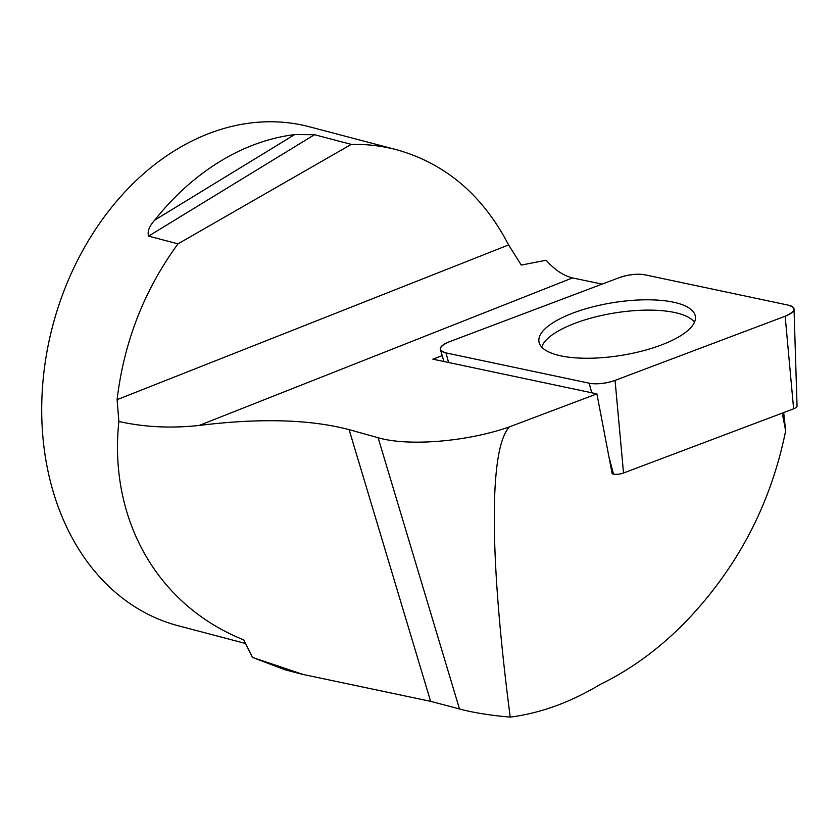 <?xml version="1.0" encoding="UTF-8"?>
<svg xmlns="http://www.w3.org/2000/svg" width="839" height="839" viewBox="0 0 839 839"><rect width="100%" height="100%" fill="white"/><g stroke="black" fill="none" stroke-linecap="round" stroke-linejoin="round"><path stroke-width="1.26" d="M284.526 669.595L252.508 657.419L303.236 674.483L430.617 701.341L459.478 708.945C472.902 712.615 489.819 715.342 510.227 717.114C489.284 556.372 488.969 448.708 509.388 426.883L596.896 393.869L612.187 473.804L613.529 474.087L609.02 457.255M510.227 717.114C540.536 713.202 570.499 702.316 600.126 684.456C630.141 669.921 658.133 649.575 684.089 623.429C736.904 568.957 770.758 504.742 785.65 430.785L783.689 412.589M782.273 413.124L785.65 430.785M596.896 393.869L432.851 359.176L442.205 355.652M252.508 657.419L243.74 639.895C154.733 604.164 108.724 516.321 118.876 421.482L117.093 399.668C123.952 341.976 144.235 290.042 177.973 243.855L148.587 236.116C147.161 231.606 149.216 226.278 154.743 220.112A257.972 197.616 -75.3 0 1 294.657 134.597L314.51 134.701L351.268 144.381C366.779 144.088 381.881 145.871 396.585 149.73C445.415 163.427 482.75 195.162 508.602 244.936L521.281 265.082L546.116 260.237C554.715 269.843 563.504 275.737 572.492 277.919L602.129 284.117M572.492 277.919L199.231 425.436C259.985 417.958 309.937 419.353 349.097 429.631L430.617 701.341M509.388 426.883C467.208 441.733 408.362 446.6 378.106 437.727L349.097 429.631M245.512 643.471L178.109 625.726A257.972 197.616 -75.3 0 1 53.455 492.587A257.972 197.616 -75.3 0 1 175.865 149.908A257.972 197.616 -75.3 0 1 309.434 126.783L396.05 149.583M351.268 144.381L177.973 243.855M199.231 425.436C171.104 428.498 144.318 427.177 118.876 421.482M694.451 322.302A78.478 26.428 -9.2 0 0 678.992 313.566A78.478 26.428 -9.2 0 0 597.011 316.534A78.478 26.428 -9.2 0 0 541.711 347.094M794.03 309.109A20.472 6.901 -9.2 0 0 788.314 305.144L645.149 274.856A20.472 6.901 -9.2 0 0 619.255 277.657L449.159 341.83A20.472 6.901 -9.2 0 0 440.381 349.548A20.472 6.901 -9.2 0 0 446.002 352.915L589.167 383.192A20.472 6.901 -9.2 0 0 615.06 380.392L785.157 316.23A20.472 6.901 -9.2 0 0 794.03 309.109L797.05 406.086A7.908 2.664 170.8 0 1 793.621 408.834L623.524 473.007A7.908 2.664 170.8 0 1 613.529 474.087M695.07 320.603A79.233 26.68 -9.2 0 0 695.447 316.995A79.233 26.68 -9.2 0 0 620 301.641A79.233 26.68 -9.2 0 0 539.236 337.456A79.233 26.68 -9.2 0 0 539.078 342.375A79.233 26.68 -9.2 0 0 616.277 356.145A79.233 26.68 -9.2 0 0 695.07 320.603M645.181 274.867C637.168 273.566 628.505 274.5 619.213 277.678L449.243 341.798C438.745 346.528 437.685 350.241 446.075 352.925L589.135 383.182C597.148 384.482 605.81 383.549 615.102 380.371L785.063 316.261C795.571 311.521 796.631 307.819 788.241 305.123L645.181 274.867M117.093 399.668L508.602 244.936M378.106 437.727L459.478 708.945M314.51 134.701L148.587 236.116M154.743 220.112L294.657 134.597M446.002 352.915L448.571 362.5M591.736 392.788L589.167 383.192M793.621 408.834L785.157 316.23M615.06 380.392L623.524 473.007M284.4 669.595L303.225 674.556M443.967 361.525L440.381 349.548"/></g></svg>
